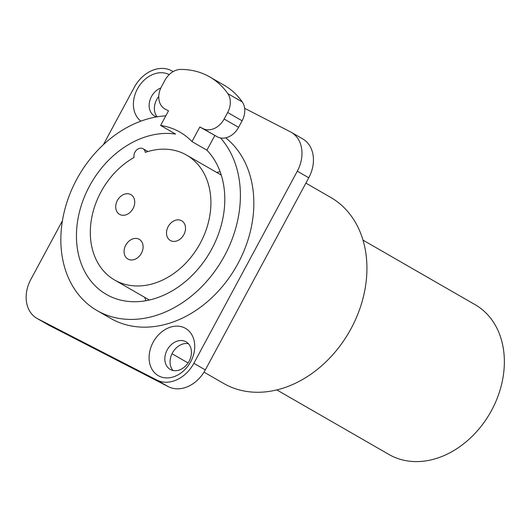 <?xml version="1.0" encoding="UTF-8"?>
<svg xmlns="http://www.w3.org/2000/svg" width="530" height="530" viewBox="0 0 530 530"><rect width="100%" height="100%" fill="white"/><g stroke="black" fill="none" stroke-linecap="round" stroke-linejoin="round"><path stroke-width="0.79" d="M244.635 108.299L290.453 131.864A31.833 24.672 119.9 0 1 291.248 132.301A31.833 24.672 119.9 0 1 297.31 171.177L193.854 363.308A31.833 24.672 119.9 0 1 156.82 380.043L37.683 318.769A31.833 24.672 119.9 0 1 36.888 318.331A31.833 24.672 119.9 0 1 30.826 279.456L62.401 220.811M103.396 144.677L134.282 87.318A31.833 24.672 119.9 0 1 171.316 70.589L173.217 71.57M165.791 115.851A107.318 83.17 -60.1 0 0 76.625 179.518A107.318 83.17 -60.1 0 0 97.076 310.58L110.525 318.325A107.318 83.17 -60.1 0 0 238.056 263.37A107.318 83.17 -60.1 0 0 225.694 137.813M140.927 121.138A27.282 21.147 119.9 0 1 137.416 88.934A27.282 21.147 119.9 0 1 169.196 74.611M153.097 342.347A27.282 21.147 119.9 0 1 184.844 328.004A27.282 21.147 119.9 0 1 190.72 361.699A27.282 21.147 119.9 0 1 158.98 376.042A27.282 21.147 119.9 0 1 153.097 342.347M291.248 132.301L302.703 138.893A31.833 24.672 119.9 0 1 308.771 177.769L205.315 369.907A31.833 24.672 119.9 0 1 168.282 386.642L49.144 325.36A31.833 24.672 119.9 0 1 48.349 324.93L36.888 318.331M158.768 96.46A15.913 12.336 -60.1 0 0 156.714 99.56A15.913 12.336 -60.1 0 0 157.145 116.819M188.448 343.738A15.913 12.336 -60.1 0 0 172.396 352.973A15.913 12.336 -60.1 0 0 173.052 370.49M165.956 115.553A15.913 12.336 119.9 0 1 165.327 115.878M156.668 116.898A15.913 12.336 119.9 0 1 154.515 115.984A15.913 12.336 119.9 0 1 151.481 96.546A15.913 12.336 119.9 0 1 160.835 87.96M189.111 361.255A15.913 12.336 119.9 0 1 170.196 369.403A15.913 12.336 119.9 0 1 167.162 349.966A15.913 12.336 119.9 0 1 186.076 341.817A15.913 12.336 119.9 0 1 189.111 361.255M204.017 372.146L223.614 383.428A107.318 83.17 -60.1 0 0 351.145 328.474A107.318 83.17 -60.1 0 0 330.694 197.405L305.883 183.122M97.076 310.58A107.318 83.17 -60.1 0 0 224.607 255.632A107.318 83.17 -60.1 0 0 220.533 137.952M160.617 125.458L168.494 110.843L164.903 108.981A18.192 14.098 -60.1 0 1 161.438 86.768L164.956 80.235A18.192 14.098 -60.1 0 1 180.783 69.423A90.948 70.483 119.9 0 1 209.714 76.91A90.948 70.483 119.9 0 1 227.814 93.611A18.192 14.098 -60.1 0 1 227.655 112.486L224.137 119.018A18.192 14.098 -60.1 0 1 202.977 128.578L217.426 136.899L199.843 126.968L191.973 141.583A88.676 68.721 -60.1 0 0 179.915 132.116A88.676 68.721 -60.1 0 0 160.617 125.458L175.562 134.064A88.676 68.721 -60.1 0 0 89.484 186.129A88.676 68.721 -60.1 0 0 106.378 294.422A88.676 68.721 -60.1 0 0 211.755 249.02A88.676 68.721 -60.1 0 0 206.919 150.189L214.802 135.547M134.077 157.45A72.08 55.855 -60.1 0 0 91.293 220.222A72.08 55.855 -60.1 0 0 114.659 280.039A72.08 55.855 -60.1 0 0 199.022 245.436A72.08 55.855 -60.1 0 0 186.58 155.105A72.08 55.855 -60.1 0 0 145.286 152.388A6.824 5.287 -60.1 0 0 143.04 148.725A6.824 5.287 -60.1 0 0 136.501 150.129A6.824 5.287 -60.1 0 0 134.077 157.45M133.063 208.542A11.368 8.811 -60.1 0 0 130.897 194.656A11.368 8.811 -60.1 0 0 117.382 200.479A11.368 8.811 -60.1 0 0 119.548 214.365A11.368 8.811 -60.1 0 0 133.063 208.542M141.43 253.227A11.368 8.811 -60.1 0 0 139.264 239.341A11.368 8.811 -60.1 0 0 125.749 245.165A11.368 8.811 -60.1 0 0 127.916 259.051A11.368 8.811 -60.1 0 0 141.43 253.227M183.85 234.664A11.368 8.811 -60.1 0 0 181.684 220.785A11.368 8.811 -60.1 0 0 168.176 226.602A11.368 8.811 -60.1 0 0 170.342 240.487A11.368 8.811 -60.1 0 0 183.85 234.664M220.129 171.713A88.676 68.721 -60.1 0 0 216.651 172.416M144.73 297.35A88.676 68.721 -60.1 0 0 145.869 300.715M191.973 141.583L206.919 150.189M217.426 136.899A18.192 14.098 -60.1 0 0 238.586 127.332L242.104 120.8A18.192 14.098 -60.1 0 0 242.256 101.926A90.948 70.483 119.9 0 0 224.157 85.224L209.714 76.91M202.977 128.578L199.843 126.968M164.903 108.981A18.192 14.098 -60.1 0 0 165.353 109.226M276.799 389.908L388.98 454.488A86.403 66.959 -60.1 0 0 391.133 455.661A86.403 66.959 119.9 0 0 490.893 411.631A86.403 66.959 119.9 0 0 475.191 304.724L363.017 240.15M297.31 171.177L308.771 177.769M193.854 363.308L205.315 369.907M37.683 318.769L49.144 325.36M156.82 380.043L168.282 386.642M227.814 93.611L242.256 101.926M227.655 112.486L242.104 120.8M224.137 119.018L238.586 127.332M188.077 362.97L172.011 353.722M221.268 175.079L186.58 155.105M149.347 300.006L114.659 280.039M147.93 151.54L143.04 148.725"/></g></svg>
